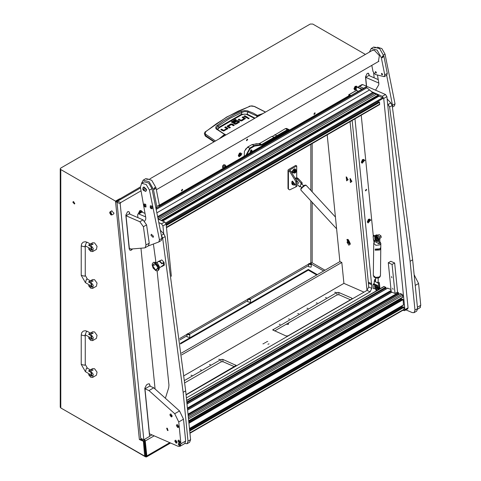 <?xml version="1.0" encoding="UTF-8"?>
<svg xmlns="http://www.w3.org/2000/svg" width="481" height="481" viewBox="0 0 481 481"><rect width="100%" height="100%" fill="white"/><g stroke="black" fill="none" stroke-linecap="round" stroke-linejoin="round"><path stroke-width="0.72" d="M113.462 214.039L113.997 213.143L111.658 210.918M310.443 264.394L309.175 264.093L309.391 263.786L310.66 264.093L310.443 264.394M188.901 334.566L187.632 334.265L187.849 333.958L189.117 334.265L188.901 334.566M249.675 299.483L248.406 299.176L249.892 299.176L249.675 299.483M248.178 298.617L250.523 299.176L250.12 299.735L247.775 299.176L248.178 298.617M250.523 299.176L250.523 301.749L250.12 302.315L247.775 301.749L247.775 299.176M288.75 322.793L288.347 324.386L286.225 324.254M187.404 333.7L189.748 334.265L189.346 334.824L187.001 334.265L187.404 333.7M189.748 334.265L189.748 336.838L189.346 337.397L187.001 336.838L187.001 334.265M308.946 263.528L311.291 264.093L310.888 264.652L308.543 264.093L308.946 263.528M311.291 264.093L311.291 266.666L310.888 267.226L308.543 266.666L308.543 264.093M74.802 203.391L73.166 201.665L72.89 202.285L74.519 204.01L74.802 203.391M73.563 201.623L74.759 203.685M115.506 201.142L60.78 169.546L60.78 407.93L144.631 456.126L143.38 441.281L139.394 439.544L115.506 201.142L119.649 198.749L120.527 199.483M144.631 456.126L145.454 455.345L144.017 440.915L141.125 439.652M143.999 439.622L144.661 440.65L146.164 455.663L145.983 456.168L145.082 455.862M154.13 435.828L145.292 440.927L146.801 455.94L169.811 442.652M120.052 199.759L119.727 199.531L115.584 201.924L117.027 202.08M119.727 199.531L119.649 198.749M180.459 343.987L308.327 270.16L316.714 275.006M146.801 455.94L146.434 456.95L145.533 456.86L62.055 408.664M180.375 343.296L308.327 269.426L317.352 274.639M311.291 264.033L323.725 270.959M60.78 169.546L60.251 168.807L60.78 168.073L310.239 24.05L312.788 24.05L365.386 54.419M311.514 263.907L310.876 262.8L312.151 262.8L312.151 202.248M308.327 270.16L308.327 269.426M325 270.22L312.151 262.8M60.78 407.93L60.251 407.191L60.251 168.807M143.38 441.281L144.017 440.915M116.222 201.551L117.202 201.581M142.388 439.099L139.394 439.544M145.292 440.927L144.534 439.315M217.226 129.287L216.636 127.784L218.043 126.142L218.933 127.267L241.36 114.316L247.21 114.165L247.799 111.869L257.191 116.143L257.654 115.572L261.898 114.165M217.25 125.174L218.043 126.142L229.659 118.53L241.865 112.392L241.221 111.333L234.981 114.231L222.992 121.152L216.197 126.196L215.674 127.886L216.161 128.926L224.477 134.391L219.27 138.775M213.931 141.859L205.267 136.009L204.371 133.58L205.309 135.426L205.91 134.433L205.333 133.766L205.237 132.576L206.066 131.451L216.432 123.731L227.182 116.937L238.293 111.111L250.739 106.012L254.581 106.469L265.566 112.049M245.214 118.861L242.761 117.695M244.083 119.192L241.119 120.99L241.973 120.773L245.394 118.524M241.035 120.99L238.804 119.979M247.15 117.779L244.643 116.612M248.839 118.639L247.949 118.639M229.732 127.844L228.373 127.044L228.415 126.347L230.369 127.477L229.491 127.982L227.098 126.311L230.447 124.074L230.447 124.807L227.279 126.677M233.688 125.559L231.457 124.549M228.415 127.086L228.373 126.305L231.373 124.549L230.447 124.807M227.796 128.914L225.349 127.748M226.665 129.239L223.707 131.036M223.617 131.036L221.386 130.032M239.412 122.222L238.167 121.483L238.167 120.749L239.598 121.819L237.951 123.1L237.073 122.595L238.275 121.897L238.275 122.559M238.275 122.631L237.71 122.962M238.167 121.483L237.241 121.23M238.167 120.749L236.291 120.707L233.814 122.132L234.692 122.637L237.139 121.23L234.451 122.499M236.832 123.743L235.431 124.278L235.431 123.539L236.592 122.871L236.592 123.605M235.281 124.266L232.714 122.781L232.714 122.048L235.281 123.533L235.431 124.278M232.696 122.036L232.714 122.781M235.636 120.268L231.577 122.36M205.267 136.009L205.309 135.426L214.37 141.606M256.944 117.027L257.191 116.143M225.715 135.053L225.06 134.283L225.589 135.125M239.045 119.841L239.045 119.108L238.167 119.613L241.125 120.99M239.045 119.108L240.993 120.232L240.993 120.971M241.137 120.978L241.137 120.244L244.083 118.542L244.083 119.282M244.083 118.542L242.123 117.328L243.001 116.823L243.001 117.556M243.001 116.823L245.394 118.464M244.883 115.735L247.787 117.412L246.909 117.917L244.005 116.24L244.883 115.735L244.883 116.474M247.847 118.585L249.176 118.272L247.847 117.953L247.847 118.585M232.377 124.801L232.377 124.062L230.447 124.074M232.377 124.062L234.325 125.192L233.453 125.697L231.355 124.561L231.367 123.815M221.627 129.894L221.627 129.155L220.749 129.666L223.713 131.036L227.976 128.577M221.627 129.155L223.575 130.285L223.575 131.018M223.725 131.03L223.725 130.291L226.665 128.595L226.665 129.329M226.707 129.287L226.707 128.547L224.711 127.375L225.583 126.87L225.583 127.609M225.583 126.87L227.976 128.517M238.275 121.897L237.127 121.236M236.291 120.707L236.291 121.44M236.592 122.871L237.47 123.376L235.383 124.296L231.397 122L235.395 119.39L235.395 120.13M235.395 119.39L236.273 119.895L232.696 121.964L232.666 122.733M205.507 131.746L226.876 116.955L249.681 106.271M204.371 133.58L205.104 131.932L206.066 131.451M215.47 140.969L205.91 134.433M263.023 113.516L257.329 115.416L256.571 117.244M225.709 135.059L225.228 134.458M217.4 129.419L225.186 134.62M254.299 106.499L265.428 112.127M257.654 115.572L253.096 113.059L247.499 110.828L244.673 110.582L241.221 111.333M218.019 129.822L218.164 128.824L219.258 127.742L241.66 114.809L241.36 114.316L241.865 112.392L244.763 111.544L247.799 111.869L248.328 111.081M219.258 127.742L218.933 127.267L217.598 129.533M216.654 129.365L217.304 129.329L216.931 128.992M110.931 214.857L110.66 212.145L109.68 212.855L110.931 214.857M109.68 212.77L110.053 211.85L110.798 211.856L111.857 214.971L110.87 214.833M374.026 73.593L373.743 73.767M92.244 338.738L91.264 338.305M90.729 340.422L92.641 340.614L93.23 337.542L90.729 334.169L88.817 333.982L88.54 334.193L90.729 335.455L91.853 339.249L90.729 339.135L88.54 337.872L90.729 340.422M92.641 340.614L96.465 338.408L97.054 335.335L94.553 331.962L92.635 331.77L88.817 333.982M93.061 333.339L91.522 333.712L91.264 333.339L92.797 332.972L93.061 333.339L91.522 333.712L91.264 333.339M89.538 337.295L88.54 337.872M92.244 375.523L91.264 375.096M90.729 377.212L92.641 377.399L93.23 374.332L90.729 370.959L88.817 370.767L88.54 370.977L90.729 372.246L91.853 376.034L90.729 375.926L88.54 374.657L90.729 377.212M92.641 377.399L96.465 375.192L97.054 372.126L94.553 368.753L92.635 368.56L88.817 370.767M93.061 370.13L91.522 370.496L91.264 370.13L92.797 369.763L93.061 370.13L91.522 370.496L91.264 370.13M89.538 374.08L88.54 374.657M92.244 249.711L91.264 249.26M90.729 251.395L92.641 251.587L93.23 248.515L90.729 245.142L88.817 244.955L88.54 245.166L90.729 246.428L91.853 250.222L90.729 250.108L88.54 248.845L90.729 251.395M92.641 251.587L96.465 249.38L97.054 246.308L94.553 242.935L92.635 242.743L88.817 244.955M93.061 244.312L91.522 244.685L91.264 244.312L92.797 243.945L93.061 244.312L91.522 244.685L91.264 244.312M89.538 248.268L88.54 248.845M92.244 286.496L91.264 286.051M90.729 288.185L92.641 288.372L93.23 285.305L90.729 281.932L88.817 281.74L88.54 281.956L90.729 283.219L91.853 287.007L90.729 286.898L88.54 285.63L90.729 288.185M92.641 288.372L96.465 286.165L97.054 283.099L94.553 279.726L92.635 279.533L88.817 281.74M93.061 281.102L91.522 281.469L91.264 281.102L92.797 280.736L93.061 281.102L91.522 281.469L91.264 281.102M89.538 285.053L88.54 285.63M348.719 243.218L350.114 243.158M295.905 169.943L294.991 169.979L294.174 172.938M296.164 170.791L295.364 170.701L294.799 172.601L296.037 170.743L296.398 171.392M293.392 172.174L293.855 171.35L293.843 172.733L292.472 171.639L294.113 173.232M294.138 170.274L294.943 169.949L293.903 171.23L294.138 170.274L293.218 169.745L292.472 171.639M296.11 170.076L294.943 169.949M295.039 169.895L295.611 169.444L294.691 168.909L293.218 169.745M295.611 169.444L296.062 170.003M294.679 168.915L292.394 171.567L293.097 172.589M293.236 172.727L292.61 172.637L292.147 171.603L294.865 168.735L295.25 169.234M294.745 168.681L291.919 171.47L292.502 172.565M289.436 170.226L290.644 170.923L289.688 171.476L288.414 170.743L288.017 170.19L288.414 169.637L295.743 165.41L296.699 165.957L296.699 177.705M296.699 165.957L289.436 170.154M288.017 170.19L288.017 188.582L288.414 189.135L288.414 170.743M290.644 170.923L296.777 180.952L295.821 181.499L295.923 186.875L289.688 189.869L288.414 189.135M295.821 181.499L289.688 171.476M296.777 180.952L296.879 186.321L296.019 186.814M296.104 171.002L295.382 172.691L296.398 171.464L296.104 171.002M295.677 172.637L295.039 172.739M300.493 185.017L300.138 185.961M303.613 185.774L301.894 184.013M301.876 184.049L300.92 184.602L301.124 183.255L302.08 182.708L301.876 184.049M297.769 184.842L299.459 186.676L299.813 186.802L300.204 186.069M297.336 179.148L295.214 178.379L296.17 177.832L298.292 178.595L297.336 179.148L301.124 183.255M298.292 178.595L302.08 182.708M300.397 180.874L297.456 177.928M300.096 180.549L299.717 180.147M295.472 178.812L298.557 183.039L297.781 183.724M291.775 182.876L293.182 184.445L291.775 182.876M291.841 181.71L292.141 181.385L294.588 184.764L294.282 185.089L292.604 184.764L291.907 184.001L291.835 181.716M294.348 185.047L294.727 184.686L292.214 181.349M292.436 183.093L293.013 183.946M292.159 182.96L291.925 183.399L292.791 184.367L293.025 183.922L292.159 182.96M292.424 183.117L291.925 183.399M292.743 183.82L292.244 184.109M292.003 181.493L292.316 181.151L294.919 184.656L294.119 185.161M294.679 184.981L295.142 184.524L292.436 181.096M349.086 243.067L349.615 242.063L348.13 239.496L346.999 239.448M347.715 239.484L346.909 239.496L348.196 243.133L349.002 243.121L347.715 239.484M347.408 241.095L348.304 242.003L348.148 240.825L347.607 240.614L347.408 241.095L347.991 240.765M348.436 241.402L347.763 241.793M247.715 139.502L247.438 139.045L246.44 140.242L246.717 140.699L247.715 139.502M257.672 143.873L255.086 144.204M241.985 153.878L239.436 153.09L238.335 155.988L241.985 153.878M370.953 220.039L368.404 219.252L367.298 222.15L370.953 220.039M357.617 86.983L355.086 86.321L353.968 88.889L356.367 90.151M142.244 212.199L142.268 211.454L139.718 210.666L138.612 213.546M364.977 160.359L362.427 159.572L361.321 162.47L364.977 160.359M315.181 113.257L314.905 112.801L313.913 113.997L314.189 114.454L315.181 113.257M182.648 189.779L182.371 189.322L181.379 190.512L181.656 190.969L182.648 189.779M365.386 190.458L366.378 189.267L366.654 189.724L365.662 190.915L365.386 190.458M249.441 146.068L245.448 149.218M186.369 397.901L370.16 291.793L371.837 288.366L371.512 283.628L355.002 118.831M374.146 77.796L373.683 73.154M141.041 190.843L120.743 202.561L120.184 203.703L143.825 439.724L140.662 438.347L117.021 202.327L117.58 201.184L140.506 187.945M150.306 386.327L149.363 383.838L148.052 383.988L146.458 384.908L144.781 388.341L149.591 436.393L143.825 439.724M369.426 75.739L368.482 73.25L367.171 73.407L365.494 76.834L366.432 86.213M129.78 214.099L129.672 212.987L128.74 211.574M132.431 249.062L131.373 250.132L130.056 250.282L129.227 248.911L125.848 215.193L127.525 211.76L128.842 211.61L129.672 212.987M245.743 138.161L247.943 136.893M186.069 394.871L366.997 290.416L368.674 286.989L368.356 282.251L352.146 120.478M371.458 284.596L368.296 283.219M149.573 436.213L151.918 434.86M369.234 75.655L368.386 73.214M150.114 386.243L149.266 383.802M129.966 250.24L131.181 250.048L132.191 249.062M129.593 214.015L129.479 212.903M350.018 178.481L350.427 182.509L351.882 181.451L350.018 178.481M350.673 178.914L351.112 181.109L351.815 180.892M350.475 178.932L351.286 181.006L351.701 181.054M346.224 176.828L346.627 180.856L348.082 179.798L346.224 176.828M346.879 177.267L347.312 179.455L348.022 179.239M346.681 177.279L347.492 179.353L347.907 179.401M348.298 241.113L347.444 241.167M346.993 242.051L348.839 245.202L350.294 244.144L349.609 242.19M348.947 243.314L349.525 243.801L350.234 243.578M349.284 243.398L350.12 243.747M327.206 134.878L339.905 261.616L341.799 262.446L343.897 283.369L364.015 292.135M350.078 121.675L366.979 290.422M265.957 342.46L264.658 342.851L265.957 342.46M267.713 341.45L266.408 341.841L267.713 341.45M264.207 343.47L262.903 343.861L264.207 343.47M269.053 343.879L267.911 344.216L269.053 343.879M334.71 292.28L335.666 292.394L334.71 292.28M325.469 297.613L326.425 297.727L325.469 297.613M316.233 302.946L317.189 303.06L316.233 302.946M306.992 308.279L307.948 308.399L306.992 308.279M297.751 313.618L298.707 313.732L297.751 313.618M288.516 318.951L289.472 319.065L288.516 318.951M279.275 324.284L280.231 324.398L279.275 324.284M218.741 359.229L219.697 359.349L218.741 359.229M209.506 364.568L210.462 364.682L209.506 364.568M200.264 369.901L201.22 370.015L200.264 369.901M191.023 375.234L191.979 375.348L191.023 375.234M186.051 394.685L236.141 365.446L222.787 359.379L220.881 359.517L184.59 380.471M351.719 298.076L338.75 292.424L336.85 292.562L272.733 329.9L286.087 335.966L287.993 335.828L351.713 299.038L352.11 298.491L351.719 298.076L351.809 298.978M343.897 283.369L184.073 375.643M181.535 353.048L339.905 261.616M184.836 382.792L221.116 361.844L223.022 361.706L234.506 366.708M274.603 330.964L337.079 294.889L338.985 294.751L350.469 299.753M341.799 262.446L181.746 354.852M252.26 151.569L251.755 149.952L250.878 150.054L249.94 152.91M272.27 136.568L285.401 128.583L286.712 128.427L289.562 130.032M274.723 134.752L276.936 135.714L287.614 129.545L288.931 129.395M246.062 155.147L249.873 148.058L254.178 145.575L261.826 144.438L276.936 135.714L277.423 136.159L262.181 144.961L254.479 146.128L250.228 148.587L246.711 154.774M289.364 130.153L287.969 130.074L277.423 136.159M250.228 148.587L247.655 147.096L251.966 144.607L254.178 145.575L254.479 146.128M251.966 144.607L259.614 143.47L271.873 136.394L274.086 137.362L274.302 137.963M247.655 147.096L244.414 151.202L244.216 156.217M375.493 280.339L374.885 279.996L375.499 279.641M375.505 278.908L374.663 279.683L374.885 279.996M375.613 289.159L375.895 290.073L377.357 290.265M379.275 289.153L379.22 287.987M379.365 283.628L379.353 284.271M379.299 288.762L379.936 288.396L379.509 284.181M379.936 288.396L379.912 288.786M375.703 286.231L374.777 286.61L375.583 288.005L376.346 287.794L375.901 286.411M376.683 287.037L376.473 288.185L375.673 288.053M376.839 287.067L376.533 288.143M372.949 284.956L374.452 284.313L376.497 285.75L377.332 285.564L373.569 283.838L372.949 284.956L373.352 288.624L375.012 288.678L376.767 290.073L377.567 290.139M375.547 287.987L376.882 288.937L377.825 288.672L376.755 289.009L375.096 287.536M374.819 286.171L375.396 285.954L376.551 286.983L377.441 286.965L377.513 285.546L373.454 283.814M373.382 284.59L374.579 284.415L376.437 285.864L377.513 285.546M372.979 285.041L373.298 288.462M377.489 286.935L377.825 288.672L377.405 288.359L377.357 287.001M377.886 289.959L377.825 288.66M377.645 288.492L377.543 288.834M374.976 284.325L376.978 285.197M377.561 286.015L377.838 288.78M377.561 288.426L377.531 286.898M369.703 219.065L368.296 219.36M367.292 221.669L368.037 222.901M370.436 220.166L369.793 219.102L367.478 221.879L368.121 222.944L370.436 220.166M368.891 220.352L368.512 221.633L369.023 221.693L369.468 221.08L369.402 220.412L368.891 220.352M368.464 221.146L368.723 220.581M368.741 220.767L369.468 221.08M368.494 221.464L369.023 221.693M356.385 86.135L354.978 86.43M357.082 87.001L356.475 86.171L354.269 87.933L354.804 90.013L356.301 89.508M353.974 88.738L354.719 89.971M355.856 87.35L355.086 88.408L355.423 88.835L355.976 88.516L355.856 87.35M355.585 87.506L356.193 87.77M355.128 88.263L355.423 87.602M355.249 88.197L355.976 88.516M141.017 210.48L139.61 210.774M141.757 212.001L141.107 210.51L138.901 212.271L138.811 213.432M138.606 213.077L138.672 213.51M140.771 212.301L140.488 211.694L139.941 212.013L139.803 212.855M140.218 211.85L140.825 212.115M139.761 212.602L140.055 211.947M240.74 152.904L239.334 153.198M241.366 155.02L240.825 152.94L238.618 154.702L239.153 156.782L241.366 155.02M238.323 155.507L239.069 156.74M240.211 154.118L239.658 154.437L239.772 155.603L240.326 155.285L240.211 154.118M239.935 154.275L240.542 154.539M239.484 155.032L239.772 154.371M239.598 154.966L240.326 155.285M256.668 143.711L255.261 144.005M257.052 143.951L255.333 144.174M225.769 166.865L225.499 166.149L225.06 166.204L224.573 167.556L225.751 166.877M251.936 151.762L252.026 151.208L250.914 150.403L250.264 152.724M250.06 152.844L250.769 150.192L251.539 150.102L252.026 151.16M251.226 152.164L251.509 150.878L250.956 150.836L250.499 151.725L250.559 152.327L250.968 152.315M250.583 151.954L250.854 150.98M363.726 159.385L362.319 159.68M361.315 161.989L362.055 163.215M364.46 160.486L363.816 159.415L361.496 162.193L362.139 163.257L364.46 160.486M362.908 160.666L362.464 161.279L362.536 161.953L363.047 162.013L363.492 161.4L363.42 160.726L362.908 160.666M362.482 161.466L362.746 160.901M362.764 161.081L363.492 161.4M362.518 161.778L363.047 162.013M182.233 189.286L182.443 189.706L181.535 190.885M182.275 189.292L181.565 190.915M314.766 112.77L314.977 113.185L314.069 114.37M314.808 112.77L314.099 114.4M387.145 98.948L390.855 102.916L392.171 105.513L412.662 259.806L417.562 308.64L416.654 311.165L414.105 312.638L415.013 310.113L410.113 261.279L412.662 259.806M387.614 103.643L389.622 106.986L410.113 261.279M405.928 309.866L412.241 312.614L414.105 312.638M165.602 397.631L168.693 387.734L168.945 385.071L157.095 270.893M155.97 262.5L153.421 244.366M160.486 230.363L163.859 233.97L165.175 236.568L185.666 390.861L190.566 439.694L189.658 442.219L187.109 443.692L188.017 441.167L183.117 392.334L185.666 390.861M161.484 235.63L162.626 238.041L183.117 392.334M184.86 443.5L187.109 443.692M402.904 310.287L404.521 310.678L404.882 309.668L383.724 98.455L382.305 96.35L371.242 91.534M363.666 88.233L359.535 86.436L358.79 86.424L358.417 87.326M382.305 96.35L385.491 94.51L362.722 84.596L359.535 86.436M361.213 115.248L373.322 236.135M373.749 240.362L373.947 242.382M404.882 309.668L408.068 307.828L386.91 96.615L383.724 98.455M358.79 86.424L361.977 84.584L362.722 84.596M385.491 94.51L386.91 96.615M408.068 307.828L407.708 308.838L404.521 310.678M163.732 233.832L162.939 225.92L161.52 223.821L164.706 221.981L158.315 219.198M145.058 213.426L141.937 212.067L138.75 213.907L138.005 213.895L137.644 214.905L137.921 217.64M161.52 223.821L159.007 222.727M145.659 216.913L138.75 213.907M141.017 248.557L155.068 388.852M171.356 276.256L166.125 224.08L162.939 225.92M138.005 213.895L141.192 212.055L141.937 212.067M164.706 221.981L166.125 224.08M392.658 288.173L393.079 289.418L392.658 288.173M391.492 276.545L391.913 277.79L391.492 276.545M394.642 262.957L397.553 292.021L395.003 293.494L391.209 291.841L388.299 262.77L392.093 264.424L394.642 262.957L390.843 261.303L388.299 262.77M395.003 293.494L392.093 264.424M377.789 101.467L166.083 223.803M378.294 102.212L377.844 101.545M166.486 227.669L379.575 104.642L379.575 102.315L378.986 101.846M186.868 402.862L386.039 287.909L386.039 287.56L383.892 286.49L186.622 400.384M385.864 289.099L385.335 288.311M390.963 289.412L387.62 288.179M188.083 414.971L398.683 293.416L398.4 292.652L397.294 292.171M398.515 294.612L397.985 293.825M402.645 297.276L402.687 295.256L401.972 294.21L400.264 293.687M401.845 299.537L401.1 298.256M403.421 305.032L403.126 299.639L402.537 299.17M402.621 307.287L401.875 306.012M189.917 433.255L403.902 309.716L403.902 307.389L403.312 306.92M357.768 87.037L356.547 87.308L357.768 87.037L361.928 89.238M361.64 88.925L361.159 89.201L361.453 89.514M361.159 89.201L360.51 88.714L360.984 88.438M357.293 87.314L360.51 88.714M356.547 87.308L356.18 88.318L356.391 90.41L355.615 91.077M348.707 95.887L348.767 94.673L355.597 90.909M349.134 95.641L349.128 95.256L350.481 95.845M348.767 94.673L351.028 95.533M365.939 87.025L372.685 92.502L157.792 216.57M159.223 219.595L376.328 94.246L378.162 95.046L378.944 96.2L162.644 221.08M158.195 218.584L374.747 93.554L372.685 92.502M373.484 93.007L157.966 217.436M165.735 222.968L382.569 97.781L378.944 96.2M374.747 93.554L376.328 94.246M382.569 97.781L382.834 98.557L166.053 223.707M158.688 219.36L158.297 219.114M375.619 239.736L375.427 237.782L374.717 238.293L375.619 239.736M376.413 238.233L376.419 239.869L375.956 239.905M376.924 238.72L376.533 239.772M378.072 235.209L379.082 234.626L381.012 235.918L381.162 237.416L379.858 238.173M379.425 236.832L381.012 235.918M381.162 237.416L379.876 238.329M374.723 238.191L375.012 237.428L375.595 237.44M373.527 236.039L373.761 235.377L377.531 237.097L376.695 237.283L374.651 235.852L373.142 236.49L373.545 240.157L375.204 240.217L377.062 241.66L378.138 241.342L378.024 240.193L376.948 240.542L375.883 239.857M375.649 237.536L376.749 238.516L377.639 238.498L377.711 237.079L373.653 235.353M373.581 236.123L374.777 235.955L376.635 237.398L377.711 237.079M373.178 236.574L373.496 240.001M377.687 238.468L378.024 240.205M376.238 239.929L377.711 240.392L377.555 238.54M373.142 236.49L373.545 236.039M377.759 239.959L377.729 238.432M377.753 237.548L378.27 239.099L378.036 240.32M378.042 240.422L378.631 238.889L375.21 235.846M375.174 235.858L377.17 236.73M146.248 190.849L146.519 189.442L144.011 186.983M145.833 191.234L146.356 189.598L143.47 187.151M146.188 189.7L145.749 191.288L145.268 191.402L142.797 189.292L143.049 187.554L143.38 187.193L146.188 189.7M144.456 189.965L142.917 189.532L144.456 189.965M143.867 190.674L144.396 190.386L144.21 189.46L143.506 188.823L142.977 189.111L143.158 190.037L143.867 190.674L144.39 190.374M143.693 188.991L144.342 190.127M143.825 189.658L143.158 190.037M394.45 105.898L392.424 107.071L394.45 105.898L395.039 103.818L385.047 54.094L381.878 48.581L377.489 47.18M377.453 75.084L378.866 83.279L378.709 84.83L375.517 90.169M392.382 106.824L392.496 105.291L386.64 75.289M369.432 52.08L371.194 48.515L377.08 50.108L381.343 57.588L382.088 57.155L382.413 57.564L383.892 56.115L387.271 73.395L386.772 75.216L384.223 76.683L384.728 74.868L387.271 73.395M381.788 73.268L382.106 74.898L382.593 74.453L381.788 73.268M375.613 71.519L375.932 73.148L376.419 72.709L375.613 71.519M372.035 50.577L374.362 50.24L379.395 55.616L378.385 61.58M384.223 76.683L375.318 74.483L372.991 71.549L371.789 65.392M371.194 48.515L373.743 47.042L379.629 48.641L383.892 56.115M381.343 57.588L384.728 74.868M382.774 57.654L382.371 57.72L382.461 56.049L382.864 55.982L382.774 57.654M382.509 57.359L382.882 57.149L382.72 56.343L382.353 56.554L382.509 57.359M382.341 57.167L382.551 56.439M382.648 56.542L382.984 56.638M382.539 57.053L382.882 57.149M375.871 47.727L374.374 47.727L374.639 47.378L376.142 47.378L375.871 47.727M375.378 47.745L375.625 47.342L374.765 47.571L375.378 47.745M375.21 47.757L375.132 47.36M381.71 74.471L381.944 74.675L382.185 73.695L381.433 73.785L381.71 74.471M375.535 72.721L375.769 72.932L376.01 71.946L375.258 72.036L375.535 72.721M158.886 241.901L161.4 240.452L161.995 238.366L151.996 188.642L148.695 183.008L144.234 181.836L141.685 183.309L140.38 187.157L145.815 217.827L145.659 219.378L144.709 221.104M148.22 245.953L158.82 241.937L159.445 239.839L149.453 190.115L146.146 184.482L141.685 183.309M153.517 236.315L151.359 234.253L150.998 235.305L153.156 237.373L153.517 236.315M141.498 183.429L143.248 180.116L149.128 181.716L153.391 189.195L154.142 188.762L154.461 189.171L155.94 187.722L159.325 205.002L158.82 206.818L156.271 208.291L156.776 206.475L159.325 205.002M143.248 180.116L145.791 178.649L151.677 180.249L155.94 187.722M153.391 189.195L156.776 206.475M154.822 189.261L154.419 189.328L154.509 187.656L154.912 187.59L154.822 189.261M154.557 188.967L154.93 188.756L154.768 187.951L154.401 188.161L154.557 188.967M154.389 188.774L154.605 188.047M154.696 188.149L155.032 188.245M154.587 188.66L154.93 188.756M146.471 179.16L148.19 178.986L146.471 179.16M146.976 179.046L147.126 179.395L147.811 179.04L146.976 179.046L147.042 179.365M147.553 179.299L147.481 178.926M150.595 206.962L150.21 207.467L151.136 208.345L151.232 207.618L150.595 206.962M150.607 207.004L151.088 207.87M150.986 207.034L150.505 208.099L150.986 207.034M151.792 206.205L152.182 208.712L151.828 208.79L150.553 208.201L150.222 206.012L151.792 206.205M152.243 208.676L151.912 206.139L150.529 205.718M150.733 208.087L151.341 207.864M144.42 205.213L144.035 205.724L144.961 206.602L145.058 205.874L144.42 205.213M144.432 205.255L144.913 206.127M144.811 205.285L144.33 206.349L144.811 205.285M145.617 204.461L146.008 206.962L145.653 207.046L144.378 206.451L144.047 204.263L145.617 204.461M146.068 206.926L145.737 204.389L144.36 203.968M144.559 206.343L145.166 206.115M380.778 247.529L380.766 248.587L375.204 250.192L375.216 249.098L375.204 250.192L379.731 249.982L380.772 248.587L380.784 247.493L379.743 248.887L375.216 249.098L379.743 248.881M374.747 240.266L374.735 241.33L378.878 243.783L379.834 243.23L379.888 238.624L378.932 239.177L378.878 243.783M378.932 239.177L376.918 235.63L377.874 235.077L376.918 235.63M376.857 235.594L375.384 235.437L375.024 235.792M377.874 235.077L379.888 238.624M375.384 235.437L376.34 234.884L377.813 235.041M378.222 278L378.132 282.034L377.176 282.587L375.475 281.806L375.517 277.97M375.475 281.583L374.278 280.868L375.487 280.471M377.868 289.123L378.367 287.891L378.415 283.327L379.371 282.774L378.132 282.034M378.415 283.327L377.176 282.587M374.278 280.868L374.242 284M378.367 287.891L379.323 287.343L379.371 282.774M379.323 287.343L378.715 288.648L377.874 289.135M154.876 263.083L152.267 265.5L155.664 270.472L158.267 268.055L154.876 263.083M158.147 270.581L159.085 269.258L155.405 262.367L153.415 262.385M159.085 269.258L159.602 267.177L157.323 262.909L155.026 262.229M161.147 266.733L163.618 264.941L163.414 262.897M161.844 263.738L159.62 261.586L158.628 261.484L156.535 262.662M161.586 263.72L161.971 263.42L159.764 261.087L157.84 261.911M152.573 265.632L156.283 264.454L157.966 267.923L155.628 270.094L152.573 265.632M161.261 266.702L162.283 266.336L161.832 266.053M157.864 261.67L161.808 259.902L159.764 261.087M161.808 259.902L164.015 262.235L161.971 263.42M162.283 266.336L164.328 265.157L164.015 262.235M162.187 266.077L163.883 265.103L163.63 262.77L161.941 263.75M163.576 264.971L163.883 265.103M414.171 274.825L418.56 283.495L415.229 285.413M417.418 307.239L420.749 305.315L418.56 283.495M420.749 305.315L419.835 307.84L417.586 309.139M167.256 428.198L166.697 428.192L167.484 430.525L168.043 430.531L167.256 428.198M144.985 388.846L148.966 390.584L153.746 387.824L149.765 386.087L144.985 388.846L149.489 433.802L178.138 446.284L180.002 446.308L180.91 443.783L178.728 421.963L174.735 413.708L148.966 390.584M174.735 413.708L179.515 410.954L153.746 387.824M179.515 410.954L183.501 419.204L178.728 421.963M180.91 443.783L185.69 441.023L183.501 419.204M185.69 441.023L184.782 443.548L180.002 446.308M366.594 86.285L365.698 77.345L368.885 75.505L378.228 79.575M365.698 77.345L378.83 83.063M139.875 221.723L126.052 215.698L129.317 248.256L131.085 249.026L144.673 247.913L145.13 247.745L146.014 245.021L149.2 243.182L146.585 224.892L143.398 226.731L139.875 221.723L143.061 219.883L146.585 224.892M149.2 243.182L148.316 245.905L145.13 247.745M126.052 215.698L129.239 213.859L143.061 219.883M146.014 245.021L143.398 226.731M178.289 444.197L179.551 446.061L180.207 446.079L180.537 445.178L179.275 443.308L178.607 443.308L178.289 444.197L180.537 445.178M180.243 446.055L179.347 443.266L178.643 443.284M420.466 307.173L420.268 307.467M169.919 414.977L171.182 416.847L171.831 416.859L172.168 415.957L170.905 414.093L170.232 414.087L169.919 414.977L172.168 415.957M171.867 416.835L170.977 414.045L170.268 414.063M176.425 425.595L177.687 427.459L178.343 427.477L178.673 426.575L177.411 424.711L176.743 424.705L176.425 425.595L178.673 426.575M178.379 427.453L177.483 424.663L176.78 424.681M174.813 441.203L176.076 443.067L176.731 443.079L177.062 442.177L175.799 440.313L175.126 440.307L174.813 441.203L177.062 442.177M176.767 443.061L175.872 440.271L175.168 440.289M177.982 441.095L179.239 442.965L179.894 442.977L180.225 442.075L178.962 440.211L178.295 440.205L177.982 441.095L180.225 442.075M179.93 442.959L179.04 440.169L178.331 440.187M64.604 410.137L103.475 432.575M189.039 334.457L187.71 334.457M249.813 299.368L248.485 299.368M144.811 455.621L145.448 455.254M146.17 455.76L145.533 456.126M179.954 339.863L187.001 335.792M189.748 334.205L247.775 300.703M250.517 299.122L308.543 265.62M310.876 200.866L310.876 262.8L310.017 263.299M308.543 264.147L249.242 298.382M247.775 299.236L188.474 333.471M187.001 334.319L179.786 338.486M310.876 190.428L310.876 144.306M312.151 191.811L312.151 143.572M119.847 198.863L140.362 187.019M141.931 439.357L141.883 438.876M220.641 137.987L224.663 134.62M245.027 117.989L245.027 118.729M248.948 117.953L248.948 118.585M227.537 126.491L227.537 125.757M227.615 128.042L227.615 128.776M237.163 121.218L237.163 120.49M239.249 121.374L239.249 122.108M231.788 122.21L231.788 121.477M241.66 114.809L244.234 114.087L246.356 114.298L254.599 118.38M255.038 118.122L247.21 114.165L246.969 114.52M91.522 338.678L90.729 339.135M91.522 375.463L90.729 375.926M85.179 334.692L86.43 331.499L87.44 331.403L90.362 333.086M85.275 334.842L84.674 335.822L81.217 334.998L81.217 364.43L85.414 371.699L91.624 375.288L91.582 373.028M85.269 334.998L85.269 364.43L84.674 365.253L81.217 364.43M85.269 364.43L87.44 368.187L86.43 368.29L85.414 371.699M92.22 338.57L91.624 338.498L91.582 336.237M92.22 375.36L91.624 375.288L92.262 375.463M91.522 249.651L90.729 250.108M91.522 286.435L90.729 286.898M85.179 245.671L86.43 242.478L87.44 242.376L90.362 244.059M85.275 245.815L84.674 246.795L81.217 245.971L81.217 275.403L85.414 282.672L91.624 286.261L91.582 284M85.269 245.971L85.269 275.403L84.674 276.226L81.217 275.403M85.269 275.403L87.44 279.16L86.43 279.263L85.414 282.672M92.22 249.543L91.624 249.471L91.582 247.21M92.22 286.333L91.624 286.261L92.262 286.435M295.094 172.901L294.24 172.98L295.118 170.052L295.971 169.973L296.326 170.929M296.326 170.965L295.37 170.496L295.274 172.793M300.986 189.075L303.637 186.135L306.084 185.233L304.984 185.059L303.27 186.027L300.896 188.696L300.884 190.031L300.986 189.075M301.01 188.576L305.387 185.167M299.879 186.73L300.487 186.375M302.248 183.285L301.292 183.838M120.184 203.703L117.021 202.327M368.674 286.989L371.837 288.366M366.997 290.416L370.16 291.793M117.58 201.184L120.743 202.561M368.356 282.251L371.512 283.628M338.75 292.424L338.985 294.751M336.85 292.562L337.079 294.889M273.13 329.353L273.232 330.363M222.787 359.379L223.022 361.706M220.881 359.517L221.116 361.844M235.75 365.025L235.84 365.927M287.969 130.074L285.401 128.583M259.614 143.47L262.181 144.961M261.405 145.238L261.159 144.673L258.946 143.711M375.054 280.423L375.018 280.068M376.028 290.139L375.956 289.43M376.659 288.967L376.767 290.073M376.34 285.81L376.455 286.916M374.579 284.415L374.789 286.466M374.843 287.025L375.012 288.678M374.489 284.403L374.915 288.666M377.2 285.425L377.23 285.726M250.829 151.563L251.461 151.84M250.595 151.876L251.232 152.152M251.238 151.004L251.527 151.13M388.311 104.383L390.855 102.916M389.622 106.986L392.171 105.513M415.013 310.113L417.562 308.64M161.43 235.371L163.859 233.97M162.626 238.041L165.175 236.568M188.017 441.167L190.566 439.694M166.192 224.705L379.07 101.798M379.293 101.9L166.21 224.916M379.575 102.315L166.264 225.469M166.45 227.291L379.756 104.136M159.373 205.417L349.729 95.521M189.881 432.876L404.082 309.211M189.7 431.054L403.902 307.389M189.64 430.501L403.613 306.968M189.622 430.291L403.397 306.872M189.532 429.383L402.17 306.619M189.442 428.499L403.643 304.828M188.919 423.304L403.126 299.639M188.865 422.751L402.837 299.218M188.847 422.54L402.621 299.122M188.75 421.633L401.394 298.863M188.666 420.749L402.868 297.078M188.48 418.927L402.687 295.256M188.342 417.544L401.972 294.21M188.197 416.125L400.487 293.56M188.083 414.947L398.713 293.344M188.053 414.676L398.683 293.073M187.999 414.123L398.4 292.652M187.59 410.071L391.871 292.129M187.476 408.916L391.155 291.324M187.476 408.892L391.155 291.3M187.446 408.622L391.125 291.029M187.392 408.068L391.071 290.476M186.983 404.01L387.842 288.053M186.868 402.837L386.063 287.83M186.838 402.567L386.039 287.56M186.784 402.014L385.75 287.139M186.64 400.589L384.265 286.496M358.393 91.276L356.391 90.41M355.441 90.999L349.068 94.679M356.361 90.464L358.321 91.318M366.402 87.019L156.151 208.405M161.057 220.388L378.162 95.046M156.337 209.331L366.991 87.71M369.372 90.085L157.016 212.692L369.378 90.091M161.85 220.737L378.553 95.623M376.857 240.5L376.966 241.606M376.539 237.343L376.647 238.45M374.777 235.955L374.933 237.488M375.12 239.328L375.204 240.217M374.687 235.937L374.849 237.578M375.012 239.177L375.114 240.199M377.399 236.959L377.429 237.259M377.838 240.031L377.741 240.374M385.047 54.094L383.597 54.936M395.039 103.818L392.496 105.291M151.996 188.642L149.453 190.115M161.995 238.366L159.445 239.839M150.733 207.233L150.258 207.509M150.908 207.594L150.427 207.87M144.559 205.483L144.084 205.76M144.733 205.844L144.252 206.121M380.459 275.571L380.008 276.864L379.136 277.627L376.888 278.174L374.08 277.164L373.34 275.487L375.523 277.441L379.413 277.02L380.459 275.571L380.832 243.416L379.852 241.534M373.34 275.487L373.713 243.332L375.901 245.286L379.792 244.865L380.832 243.416M375.318 241.672L378.294 243.434M158.207 270.544L158.718 266.54L155.285 262.434L153.355 262.422L152.375 263.636L152.176 264.869L153.096 268.007L155.832 270.641L157.028 270.893L158.087 270.617L158.718 266.54L155.285 262.434L153.475 262.349M414.231 275.439L414.574 275.24M146.434 456.95L170.599 443.001M249.308 106.223L251.936 105.856L254.581 106.469M244.126 118.5L244.126 119.234M228.373 127.044L228.373 126.305M238.299 121.861L238.299 122.601M113.75 213.877L111.857 214.971M111.947 210.756L110.053 211.85M87.44 331.403L85.323 330.706L83.159 331.181L81.674 332.816L81.217 334.998M85.414 334.914L92.262 338.672M87.44 368.187L90.362 369.877M87.44 242.376L85.323 241.684L83.159 242.153L81.674 243.789L81.217 245.971M85.414 245.887L92.262 249.645M87.44 279.16L90.362 280.85M295.845 169.901L296.398 171.464M295.581 172.697L294.107 172.907M295.923 186.875L296.879 186.321M335.437 217.063L306.084 185.233M336.61 228.77L300.884 190.031M300.072 185.925L301.623 187.608M299.813 186.802L300.511 186.4M223.527 168.164L222.565 167.604L222.553 165.861L223.887 164.652L224.934 165.019M223.557 168.146L223.286 166.733L224.314 165.211L225.421 165.109L226.136 166.654M224.399 167.466L224.855 166.149M374.753 280.591L374.663 279.683M250.547 152.056L250.89 152.206M251.539 150.102L251.148 149.934M166.185 224.675L379.016 101.798M159.355 205.207L349.507 95.424M189.616 430.261L403.337 306.872M189.454 428.649L403.571 305.032M188.841 422.51L402.561 299.122M188.678 420.899L402.795 297.282M188.191 416.041L400.336 293.554M188.089 415.007L398.683 293.416M187.584 409.986L391.787 292.093M187.482 408.952L391.161 291.354M186.977 403.932L387.692 288.047M186.875 402.892L386.039 287.909M382.834 98.557L166.059 223.713M366.029 86.869L159.277 206.235M378.92 61.273L156.343 189.779M372.571 50.271L149.765 178.902M161.4 240.452L158.85 241.919M150.631 206.992L150.3 207.179M151.172 207.822L150.697 208.099M144.456 205.243L144.126 205.435M145.003 206.078L144.522 206.349M373.713 243.332L374.849 241.396M159.464 267.737L161.351 266.648"/></g></svg>
